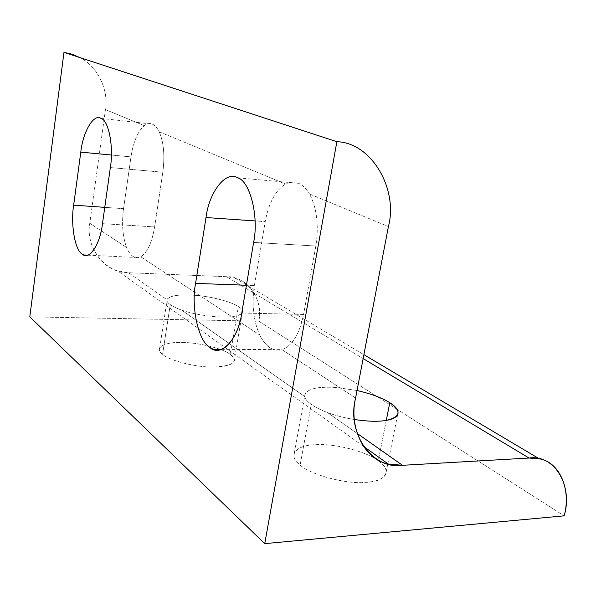 <?xml version="1.0" encoding="UTF-8"?>
<svg xmlns="http://www.w3.org/2000/svg" width="596" height="596" viewBox="0 0 596 596"><rect width="100%" height="100%" fill="white"/><g stroke="black" fill="none" stroke-linecap="round" stroke-linejoin="round"><path stroke-width="0.45" stroke-dasharray="2.98 2.23" d="M181.728 310.144C194.266 314.725 217.853 318.018 229.602 316.863C236.463 316.379 240.687 315.031 242.281 312.811C243.183 310.821 241.879 308.735 238.363 306.545L230.361 354.486C233.781 356.862 235.025 359.232 234.094 361.586C231.442 365.147 224.618 366.957 213.636 367.017C197.149 367.643 168.683 360.52 162.574 354.344L170.255 304.601C172.773 306.441 176.602 308.288 181.735 310.144C176.602 308.288 172.773 306.441 170.255 304.601L162.574 354.344C159.773 352.139 158.819 349.994 159.713 347.908C162.686 344.175 169.875 342.372 181.288 342.476C197.067 342.141 223.314 348.518 230.361 354.486L238.363 306.545C231.799 301.963 212.183 296.726 197.194 295.474C180.789 294.081 170.791 295.296 167.215 299.118L166.947 299.758C166.627 301.248 167.729 302.865 170.255 304.601C167.729 302.865 166.627 301.248 166.954 299.758L128.49 272.73L117.591 270.815C98.839 265.861 86.092 242.371 89.787 223.269L126.583 247.474C122.642 236.679 121.629 223.746 123.551 208.667L104.769 207.348L123.551 208.667L130.986 156.89C133.385 141.714 137.81 131.299 144.254 125.637C146.981 123.543 149.611 123.014 152.144 124.043L152.36 124.132C154.923 125.234 157.225 127.805 159.244 131.843C163.744 142.355 164.928 155.817 162.805 172.229L154.625 226.92L102.482 223.649L154.625 226.92C151.943 242.639 147.324 252.592 140.775 256.801L259.67 334.974C253.382 320.596 251.624 304.124 254.403 285.544L246.431 285.253L254.403 285.544L265.22 221.623C268.729 202.886 275.516 190.362 285.573 184.052C289.872 181.78 294.059 181.46 298.127 183.106L298.596 183.307C302.626 185.058 306.255 188.604 309.495 193.946C306.106 188.381 302.321 184.767 298.127 183.106C294.059 181.46 289.872 181.78 285.573 184.06C275.516 190.362 268.729 202.886 265.22 221.623L255.081 220.922L265.22 221.623L254.403 285.544C251.624 304.124 253.382 320.596 259.67 334.974L140.775 256.801L134.867 257.405C131.723 256.258 128.967 252.942 126.59 247.467C130.531 256.392 135.262 259.498 140.775 256.794C147.324 252.592 151.943 242.639 154.625 226.92L162.805 172.229L110.342 167.558L162.805 172.229C164.928 155.817 163.744 142.355 159.251 131.835L285.573 184.052L159.251 131.835C157.15 127.686 154.789 125.086 152.144 124.043C149.611 123.014 146.981 123.543 144.254 125.644C137.81 131.299 133.385 141.714 130.986 156.89L111.377 155.027L130.986 156.89L123.551 208.667C121.629 223.746 122.642 236.679 126.583 247.474L89.787 223.269L105.447 109.597L144.254 125.637L105.447 109.597C108.815 91.367 98.564 66.849 79.916 57.588C98.564 66.849 108.815 91.367 105.447 109.597L89.787 223.269C84.632 247.124 106.334 273.914 128.49 272.73L166.947 299.758C169.51 295.474 179.597 294.044 197.194 295.474C212.183 296.726 231.799 301.963 238.363 306.545C245.91 311.961 242.982 315.396 229.602 316.863C217.853 318.018 194.266 314.725 181.728 310.144L304.616 396.504C305.13 399 307.35 401.607 311.276 404.326C315.195 407.172 320.626 409.936 327.562 412.626C335.339 415.516 344.279 417.818 354.389 419.517C344.279 417.818 335.339 415.516 327.562 412.626C320.626 409.936 315.195 407.172 311.276 404.326L300.138 465.059L311.276 404.326C307.35 401.607 305.13 399 304.623 396.504L181.728 310.144M386.282 420.396L378.281 460.812C384.897 465.431 387.348 470.05 385.642 474.677C382.677 479.147 376.016 481.71 365.661 482.35C346.909 484.526 310.166 474.729 300.138 465.059C294.67 460.723 292.763 456.521 294.431 452.461C297.799 447.685 304.996 445.1 316.014 444.69C333.939 443.163 367.054 451.649 378.281 460.812L386.282 420.396M357.026 390.529L336.546 387.467C319.881 386.327 309.428 388.301 305.174 393.412L304.616 396.504C305.145 389.33 315.791 386.32 336.546 387.467L357.026 390.529M259.67 334.967C265.853 346.984 273.318 351.893 282.05 349.681L273.735 349.584C268.371 347.721 263.685 342.849 259.67 334.967M282.05 349.688L355.589 398.046L282.05 349.688C292.345 345.725 299.527 333.976 303.587 314.442L241.767 313.034L303.587 314.442C299.527 333.976 292.345 345.725 282.05 349.688M357.168 433.434L327.562 412.626L357.168 433.434M315.828 246.029L303.587 314.442L315.828 246.029L253.613 242.408L315.828 246.029C318.987 225.355 316.878 207.989 309.495 193.938C316.878 207.989 318.987 225.355 315.828 246.029M309.495 193.938L388.413 226.562L309.495 193.938M29.8 316.834L258.776 321.155L564.159 515.845L258.776 321.155C262.769 303.729 252.123 281.968 234.764 278.004L226.555 276.7L363.143 358.583L226.555 276.7L128.49 272.73L226.555 276.7C246.908 275.806 264.021 300.25 258.776 321.155L29.8 316.834M378.281 460.812C367.054 451.649 333.939 443.163 316.014 444.69C296.234 444.728 286.683 455.5 300.138 465.059C310.166 474.729 346.909 484.526 365.661 482.35C386.64 481.806 392.563 469.73 378.281 460.812M230.361 354.486C223.314 348.518 197.067 342.141 181.288 342.476C164.287 341.828 153.53 348.116 162.574 354.344C168.683 360.52 197.149 367.643 213.636 367.017C233.051 366.019 238.631 361.846 230.361 354.486M242.281 312.811L234.094 361.586M397.569 414.98L387.832 463.71M387.802 463.882L385.642 474.677M294.431 452.461L305.174 393.412M159.713 347.908L167.215 299.118M363.292 446.195L117.591 270.815M100.992 118.403L152.36 124.132M87.605 255.155L134.867 257.412M237.804 177.854L298.596 183.307M221.496 349.353L273.735 349.591M234.764 278.004L363.895 354.68"/><path stroke-width="0.89" d="M354.389 419.517C367.762 421.514 378.43 421.797 386.394 420.374C392.146 419.383 395.871 417.587 397.569 414.98C399.223 411.084 396.631 406.993 389.784 402.702L386.282 420.396L389.784 402.702C382.111 397.86 371.189 393.807 357.026 390.529C371.189 393.807 382.111 397.86 389.784 402.702C401.771 411.054 400.639 416.947 386.394 420.374C378.43 421.797 367.762 421.514 354.389 419.517M355.589 398.046C348.697 426.736 363.754 459.404 388.234 463.993L402.516 465.305L357.168 433.434L402.516 465.305L529.039 458.033L539.253 458.808C560.657 462.198 571.192 491.178 564.159 515.845L264.743 543.634L29.8 316.834L264.743 543.634L336.859 141.706C371.703 142.623 398.381 189.379 388.413 226.562L355.589 398.046L388.413 226.562C398.381 189.379 371.703 142.623 336.859 141.706L63.966 52.366L336.859 141.706L264.743 543.634L564.159 515.845C573.173 486.209 554.921 454.219 529.039 458.033L363.143 358.583L529.039 458.033L402.516 465.305C373.096 470.088 346.283 433.977 355.589 398.046M102.482 223.649L110.342 167.558C113.896 147.07 108.628 120.072 100.992 118.403L100.791 118.313C93.52 113.501 82.829 132.223 80.795 152.122L111.377 155.027L80.795 152.122L73.658 205.151C70.514 224.051 74.954 250.424 82.174 254.052L83.812 254.969C90.652 259.074 100.351 242.639 102.482 223.649C100.195 244.718 88.886 260.959 82.174 254.052C74.954 250.424 70.514 224.051 73.658 205.151L104.769 207.348L73.658 205.151L80.795 152.122C82.829 132.223 93.52 113.501 100.791 118.313C108.494 119.647 113.94 146.825 110.342 167.558L102.482 223.649M241.767 313.034L253.613 242.408C259.044 216.735 250.089 181.199 237.804 177.854L237.364 177.653C225.549 170.478 208.905 192.724 206.007 217.54L255.081 220.922L206.007 217.54L195.577 283.391C190.921 306.635 198.23 340.972 209.725 347.341L213.331 349.316C224.208 354.933 238.683 336.129 241.767 313.034C238.378 339.683 220.438 357.764 209.725 347.341C198.23 340.972 190.921 306.635 195.577 283.391L246.431 285.253L195.577 283.391L206.007 217.54C208.905 192.724 225.549 170.478 237.364 177.653C249.776 180.432 259.156 216.311 253.613 242.408L241.767 313.034M79.916 57.588L71.967 54.199L63.966 52.366L29.8 316.834L63.966 52.366L71.967 54.199L79.916 57.588M388.234 463.993L363.292 446.195M83.812 254.969L87.605 255.155M213.331 349.316L221.496 349.353M363.895 354.68L539.253 458.808"/></g></svg>
